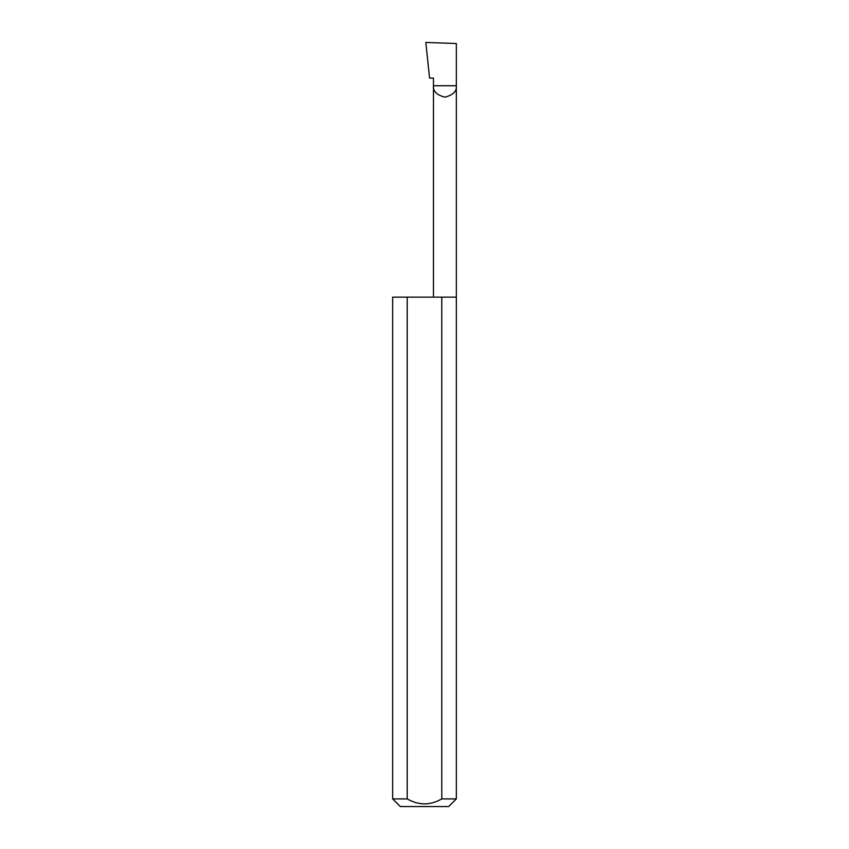 <?xml version="1.0" encoding="UTF-8"?>
<svg xmlns="http://www.w3.org/2000/svg" width="849" height="849" viewBox="0 0 849 849"><rect width="100%" height="100%" fill="white"/><g stroke="black" fill="none" stroke-linecap="round" stroke-linejoin="round"><path stroke-width="1.27" d="M433.468 297.15L433.468 85.749L456.338 85.749L456.338 43.511L425.827 42.45L429.573 78.108L433.468 78.108L433.468 85.749C432.82 91.151 436.63 94.971 444.897 97.189C453.175 94.971 456.985 91.151 456.338 85.749L456.338 798.909L448.697 806.55L400.303 806.55L392.663 798.909L407.223 798.909C418.737 805.51 430.252 805.51 441.777 798.909L456.338 798.909M441.777 798.909L441.777 297.15L456.338 297.15M392.663 798.909L392.663 297.15L407.223 297.15L407.223 798.909M441.777 297.15L407.223 297.15"/></g></svg>
